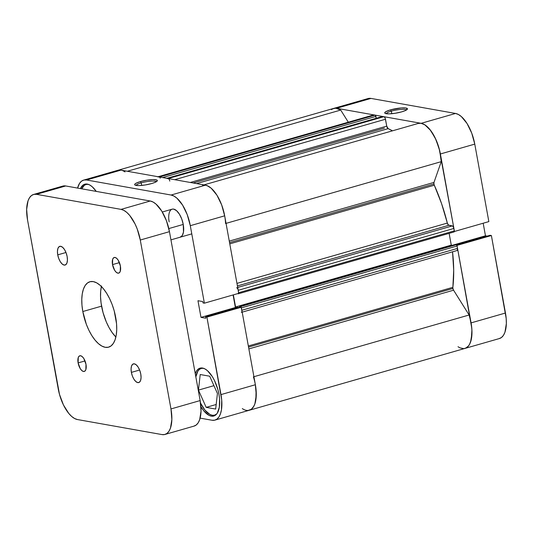 <?xml version="1.0" encoding="UTF-8"?>
<svg xmlns="http://www.w3.org/2000/svg" width="533" height="533" viewBox="0 0 533 533"><rect width="100%" height="100%" fill="white"/><g stroke="black" fill="none" stroke-linecap="round" stroke-linejoin="round"><path stroke-width="0.8" d="M391.309 111.15A10.327 1.992 -10.3 0 0 386.152 113.696A10.327 1.992 169.7 0 1 391.309 111.15L391.775 113.709L391.309 111.15A10.327 1.992 169.7 0 1 406.386 110.018A10.327 1.992 -10.3 0 0 391.309 111.15L390.509 109.871L391.309 111.15M401.669 111.857A11.539 2.225 169.7 0 1 385.033 113.316A11.539 2.225 169.7 0 1 390.509 109.871L385.952 111.617L384.759 112.676L385.292 113.456L389.077 113.869L395.226 113.269L401.669 111.857L405.033 110.697L407.419 109.058L405.986 108.026L401.222 107.952L390.509 109.871A11.539 2.225 169.7 0 1 402.602 107.879A11.539 2.225 169.7 0 1 407.299 109.272A11.539 2.225 169.7 0 1 401.669 111.857M499.141 338.615L501.493 337.482L503.458 335.317L504.958 332.192L506.35 323.604L506.19 318.468L491.386 235.533L456.994 245.393L471.079 322.885L505.464 313.024L491.386 235.533L490.034 235.293L456.588 244.887L490.034 235.293L491.386 235.533L456.994 245.393L471.805 328.328L471.965 333.465L470.566 342.053L469.067 345.177L467.108 347.343L464.749 348.475M331.613 109.458L333.964 108.326L336.616 108.279L421.17 123.316L424.021 124.349L426.953 126.421L429.865 129.452L435.168 137.914L439.112 148.434L454.462 231.462L488.848 221.601L474.77 144.117L471.738 133.15L467.021 123.476L461.345 116.56L458.407 114.488L455.562 113.456L371.001 98.418L368.35 98.465L365.998 99.598M487.202 236.106L485.463 235.799L483.178 223.227L485.463 235.799L487.202 236.106M455.562 113.456L421.17 123.316L336.616 108.279L371.001 98.418L455.562 113.456L421.17 123.316A29.162 13.165 74 0 1 440.385 153.977L454.462 231.462L488.848 221.601L474.77 144.117L440.385 153.977L474.77 144.117A29.162 13.165 -106 0 0 455.562 113.456M253.415 376.858A29.162 13.165 74 0 1 249.324 410.257L499.408 338.542A29.162 13.165 -106 0 0 505.464 313.024L471.079 322.885A29.162 13.165 74 0 1 465.023 348.402A29.162 13.165 74 0 1 462.104 348.529M371.001 98.418A29.162 13.165 -106 0 0 368.083 98.538L333.698 108.399A29.162 13.165 74 0 1 336.616 108.279L371.001 98.418M452.297 245.307L485.463 235.799L452.297 245.307M156.302 181.733A10.327 1.992 -10.3 0 0 141.225 182.866L140.426 181.586A11.539 2.225 169.7 0 1 152.511 179.594A11.539 2.225 169.7 0 1 157.215 180.987A11.539 2.225 169.7 0 1 151.579 183.572L154.943 182.413L157.328 180.774L156.802 179.987L153.011 179.574L146.861 180.181L140.426 181.586L135.862 183.332L134.669 184.391L135.202 185.171L138.993 185.584L145.143 184.984L151.579 183.572A11.539 2.225 169.7 0 1 134.942 185.031A11.539 2.225 169.7 0 1 140.426 181.586L141.225 182.866A10.327 1.992 169.7 0 1 156.302 181.733M180.087 237.232L182.246 235.579L183.485 232.042L183.245 224.433A14.578 6.583 74 0 1 180.221 237.198M195.838 376.838A24.298 10.973 74 0 1 201.241 368.436A24.298 10.973 74 0 1 203.566 368.316M88.425 184.385L86.213 184.425L84.254 185.371L81.742 188.822A24.298 10.973 74 0 1 85.986 184.485A24.298 10.973 74 0 1 88.318 184.365M141.685 185.424L141.225 182.866L141.685 185.424M218.936 394.233A24.904 11.246 74 0 1 213.766 416.033A24.904 11.246 74 0 1 200.928 406.679L203.846 410.896L208.836 415.254L211.268 416.133L213.533 416.093L215.545 415.127L217.217 413.275L219.336 407.232L219.556 398.884L218.936 394.233L217.85 389.496L214.479 380.509L212.321 376.598L207.47 370.695L204.958 368.923L202.527 368.043L200.261 368.09L198.256 369.056L196.577 370.908L195.265 373.673A24.904 11.246 74 0 1 200.035 368.15A24.904 11.246 74 0 1 218.936 394.233M115.681 171.499L118.439 170.14L120.938 170.134L86.533 179.987L120.918 170.127L205.471 185.171L171.086 195.031L86.533 179.987A29.162 13.165 74 0 0 83.608 180.114A29.162 13.165 74 0 0 77.571 188.082L79.564 183.345L81.522 181.173L83.881 180.041L86.533 179.987L171.086 195.031L173.931 196.057L176.869 198.129L182.553 205.045L187.263 214.726L190.294 225.686L224.679 215.825L238.764 293.317L204.379 303.177L190.294 225.686L204.379 303.177L203.026 302.937L202.78 301.571L197.963 300.719L200.988 317.375L205.805 318.228L205.558 316.869L206.911 317.108L221.721 400.043L221.462 409.817L220.482 413.768L218.983 416.893L217.018 419.058L214.666 420.191L212.014 420.244L200.128 418.125L212.014 420.244A29.162 13.165 74 0 0 214.932 420.117L249.324 410.257A29.162 13.165 -106 0 0 255.38 384.733L241.296 307.248L239.943 307.008L205.558 316.869L205.805 318.228L200.988 317.375L235.379 307.514L233.094 294.942L235.379 307.514L237.112 307.821L235.379 307.514L200.988 317.375L197.963 300.719L202.78 301.571L203.026 302.937L204.379 303.177L238.764 293.317L224.679 215.825L221.655 204.865L216.938 195.185L211.255 188.269L208.323 186.197L205.471 185.171L120.918 170.127L118.266 170.18L115.914 171.313M249.051 410.33L251.403 409.197L253.368 407.032L254.867 403.907L255.847 399.957L256.106 390.183L255.38 384.733L220.988 394.6L206.911 317.108L241.296 307.248L255.38 384.733L220.988 394.6A29.162 13.165 74 0 1 214.932 420.117M168.794 219.203L169.154 221.928A14.578 6.583 74 0 1 172.186 209.169A14.578 6.583 74 0 1 183.245 224.433L181.733 218.95L179.374 214.113L176.536 210.655L173.645 209.103L172.319 209.129M96.246 191.4L92.216 186.743L89.711 184.978L87.272 184.098L85.013 184.138L83.001 185.104L80.45 188.589A24.904 11.246 74 0 1 84.78 184.198A24.904 11.246 74 0 1 96.246 191.4M190.294 225.686L224.679 215.825A29.162 13.165 -106 0 0 205.471 185.171L171.086 195.031A29.162 13.165 74 0 1 190.294 225.686M120.918 170.127A29.162 13.165 -106 0 0 117.993 170.254A29.162 13.165 74 0 1 125.008 171.919M239.943 307.008L241.296 307.248L206.911 317.108L205.558 316.869L239.943 307.008M136.062 185.411A10.327 1.992 169.7 0 1 141.225 182.866A10.327 1.992 -10.3 0 0 136.062 185.411M200.541 403.088L204.958 410.137L209.829 414.394L212.201 415.254L214.413 415.207L216.671 414.021A24.298 10.973 74 0 1 214.639 415.147A24.298 10.973 74 0 1 200.555 403.115M198.449 390.103L206.178 407.372L216.185 404.5L206.178 407.372L215.672 409.058L217.431 393.481L209.702 376.211L200.208 374.526L198.449 390.103L213.933 385.665L198.449 390.103L206.178 407.372L215.672 409.058L217.431 393.481L209.702 376.211L200.208 374.526L198.449 390.103M195.804 377.024L197.87 371.128L199.509 369.316L201.467 368.376L203.679 368.33M433.942 184.005L229.55 242.615L433.942 184.005L434.308 185.211L229.776 243.861L434.308 185.211L441.597 203.686L447.334 223.067A105.701 47.73 -106 0 0 434.308 185.211A2.432 1.099 -106 0 1 433.942 184.005A2.432 1.099 -106 0 1 433.982 182.413L433.942 184.005M229.277 241.109L433.982 182.413L229.277 241.109M452.544 251.729L453.703 270.298L452.87 287.327L248.338 345.984L452.87 287.327A2.432 1.099 -106 0 0 452.923 288.473L248.538 347.083L452.923 288.473L453.57 290.199L469.113 315.003L471.005 322.498L471.912 329.84L471.292 339.454L469.606 344.271L468.42 346.064L465.462 348.262L463.743 348.629L459.986 347.856L458.007 346.736M237.965 289.399L238.218 290.312L453.916 228.457A2.432 1.099 -106 0 0 452.317 225.905L237.698 287.447L452.317 225.905L448.866 225.286A2.432 1.099 -106 0 1 447.334 223.067L236.958 283.389L447.334 223.067L448.426 225.066L452.317 225.905L453.27 226.738L454.356 230.862L453.983 231.928A1.213 0.546 -106 0 0 454.103 231.928A1.213 0.546 -106 0 0 454.356 230.862L453.916 228.457L238.218 290.312L238.631 293.516L237.565 293.656L238.284 293.783A1.213 0.546 74 0 0 238.404 293.776L454.103 231.928M465.023 348.402A29.162 13.165 -106 0 0 469.113 315.003L453.57 290.199L248.864 348.895L453.57 290.199A2.432 1.099 -106 0 1 452.923 288.473L452.87 287.327A105.701 47.73 -106 0 0 452.55 251.809M388.171 128.64L196.564 183.585L388.171 128.64L392.468 130.832A105.701 47.73 -106 0 0 388.171 128.64L386.738 126.141L190.294 182.473L386.738 126.141A2.432 1.099 -106 0 0 388.171 128.64M157.788 176.863L159.647 177.103M166.776 178.375L168.668 178.795M205.278 185.138L207.19 185.671L211.155 188.182L216.938 195.185L221.721 205.045L224.753 216.211M233.361 294.862L235.566 306.981L238.331 307.474L235.566 306.981L233.361 294.862M241.216 307.235A1.213 0.546 74 0 0 240.603 306.568L456.301 244.714L455.249 244.527L456.301 244.714L240.603 306.568L239.55 306.382L455.249 244.527L239.55 306.382L239.677 307.088L239.55 306.382L241.083 306.988L241.915 311.132M255.307 384.353L256.266 395.146L254.867 403.907L253.908 406.126L251.329 409.257L248.045 410.477L246.206 410.343M331.379 109.645L332.699 108.785L335.683 108.172L340.714 110.064L348.309 122.19L340.714 110.064A29.162 13.165 -106 0 0 333.698 108.399L83.608 180.114M373.486 115.008L375.345 115.255L376.251 118.286L375.905 116.401L162.652 177.556L375.905 116.401A1.213 0.546 -106 0 0 375.105 115.121L373.906 114.908L158.201 176.763L159.407 176.976L375.105 115.121L159.407 176.976A1.213 0.546 74 0 1 160.206 178.255M382.561 116.474L166.862 178.328A1.213 0.546 74 0 1 166.982 178.322L382.681 116.467A1.213 0.546 -106 0 0 382.561 116.474A1.213 0.546 -106 0 0 382.454 116.534L384.366 116.94L385.232 118.326L386.738 126.141L385.486 119.239A2.432 1.099 -106 0 0 383.887 116.687L168.188 178.535L166.982 178.322L382.681 116.467L383.887 116.687L168.188 178.535A2.432 1.099 74 0 1 169.787 181.093M418.225 123.449L420.983 123.283L424.861 124.835L430.777 130.618L435.987 139.679L439.672 150.599L441.244 161.659L433.982 182.413L441.244 161.659A29.162 13.165 -106 0 0 418.252 123.436L203.932 184.898M449.126 233.354L451.264 245.127L452.437 245.333L451.264 245.127L235.566 306.981L451.264 245.127L449.126 233.354M241.402 307.847L457.107 245.993L457.541 248.398L241.842 310.253L241.402 307.847L457.107 245.993A1.213 0.546 -106 0 0 456.301 244.714L456.981 245.54L457.541 248.398L457.214 250.437M226.052 223.367L441.244 161.659L226.052 223.367M202.553 185.291A29.162 13.165 74 0 1 225.546 223.514M127.294 171.266L340.714 110.064L127.294 171.266M249.324 410.257A29.162 13.165 74 0 1 242.308 408.591M469.113 315.003L253.921 376.711L469.113 315.003M174.671 179.688L385.486 119.239L174.671 179.688M158.201 176.763L373.906 114.908A2.432 1.099 -106 0 0 373.66 114.921L157.961 176.769A2.432 1.099 74 0 1 158.201 176.763M448.866 225.286L237.418 285.921L448.866 225.286M236.619 287.753A2.432 1.099 74 0 1 238.218 290.312L238.657 292.717L454.356 230.862L238.657 292.717M456.794 250.537A2.432 1.099 -106 0 0 457.034 250.523A2.432 1.099 -106 0 0 457.541 248.398L241.842 310.253A2.432 1.099 74 0 1 241.336 312.378M238.677 293.337A1.213 0.546 74 0 1 238.404 293.776M168.814 228.577L183.245 224.433L168.814 228.577M57.737 254.861L65.979 252.502L57.737 254.861L58.75 258.518L60.322 261.743L62.214 264.048L64.14 265.081L65.812 264.688L66.965 262.922L67.431 260.057L67.138 256.533A9.721 4.391 74 0 1 65.119 265.041A9.721 4.391 74 0 1 57.737 254.861A9.721 4.391 74 0 1 59.756 246.353A9.721 4.391 74 0 1 67.138 256.533L66.125 252.875L64.553 249.651L62.661 247.345L60.735 246.313L59.063 246.706L57.91 248.471L57.444 251.336L57.737 254.861M131.371 372.387L139.613 370.022L131.371 372.387L132.384 376.038L133.956 379.263L135.848 381.568L137.774 382.601L139.446 382.208L140.599 380.449L141.065 377.584L140.772 374.053A9.721 4.391 74 0 1 138.753 382.561A9.721 4.391 74 0 1 131.371 372.387A9.721 4.391 74 0 1 133.39 363.879A9.721 4.391 74 0 1 140.772 374.053L139.759 370.402L138.187 367.177L136.295 364.872L134.363 363.839L132.697 364.232L131.544 365.991L131.078 368.856L131.371 372.387M78.111 362.913L85.013 360.934L78.111 362.913L80.276 368.676L81.862 370.602L83.474 371.468L84.874 371.141L85.84 369.662L85.986 364.312A8.142 3.678 74 0 1 84.294 371.434A8.142 3.678 74 0 1 78.111 362.913A8.142 3.678 74 0 1 79.803 355.784A8.142 3.678 74 0 1 85.986 364.312L83.821 358.549L82.235 356.617L80.623 355.751L79.224 356.084L78.258 357.556L78.111 362.913M112.523 264.608L119.425 262.629L112.523 264.608L114.688 270.371L116.274 272.296L117.886 273.163L119.285 272.836L120.251 271.357L120.391 266.007A8.142 3.678 74 0 1 118.706 273.129A8.142 3.678 74 0 1 112.523 264.608A8.142 3.678 74 0 1 114.215 257.479A8.142 3.678 74 0 1 120.391 266.007L118.233 260.244L116.647 258.312L115.035 257.446L113.636 257.779L112.67 259.251L112.523 264.608M101.39 286.514A34.019 15.364 -106 0 0 101.57 306.155L82.815 311.532A34.019 15.364 74 0 1 89.877 281.757A34.019 15.364 74 0 1 115.694 317.382A34.019 15.364 74 0 1 108.632 347.156A34.019 15.364 74 0 1 82.815 311.532L101.57 306.155A34.019 15.364 -106 0 0 115.874 337.029L112.197 332.612L109.085 327.655L106.327 321.985L103.049 312.618L101.063 302.951L100.544 296.748L100.697 291.018L101.517 285.981M193.825 426.167L196.177 425.034L198.143 422.869L199.642 419.744L201.034 411.156L200.148 400.569L169.454 231.662L166.423 220.702L161.712 211.021L156.029 204.106L153.091 202.034L150.246 201.008L65.686 185.964L63.041 186.017L60.682 187.15M164.917 434.462L194.092 426.094A29.162 13.165 -106 0 0 200.148 400.569L170.973 408.938L140.279 240.03L169.454 231.662L200.148 400.569L170.973 408.938A29.162 13.165 74 0 1 164.917 434.462A29.162 13.165 74 0 1 161.999 434.582L77.438 419.544A29.162 13.165 74 0 1 58.23 388.883L27.536 219.976L26.65 209.396L28.042 200.808L29.542 197.683L31.507 195.518L33.859 194.385L36.511 194.332L121.071 209.376L123.916 210.402L126.854 212.474L129.759 215.512L135.062 223.967L137.248 229.063L140.279 240.03L170.973 408.938L171.859 419.524L170.467 428.112L168.961 431.23L167.002 433.402L164.65 434.535L161.999 434.582L77.438 419.544L74.593 418.512L71.655 416.44L68.75 413.408L63.447 404.947L59.503 394.427L27.536 219.976A29.162 13.165 74 0 1 33.592 194.458A29.162 13.165 74 0 1 36.511 194.332L65.686 185.964L150.246 201.008L121.071 209.376L36.511 194.332L65.686 185.964A29.162 13.165 -106 0 0 62.767 186.09L33.592 194.458M82.815 311.532L86.346 324.324L88.898 330.273L91.849 335.617L95.081 340.141L98.478 343.685L101.903 346.104L105.221 347.303L108.319 347.243L111.064 345.924L113.349 343.392L115.101 339.748L116.241 335.137L116.727 329.727L116.547 323.738L114.215 310.919L112.163 304.59L109.611 298.647L106.66 293.303L103.429 288.773L100.031 285.235L96.606 282.816L93.288 281.617L90.19 281.677L87.445 282.996L85.16 285.528L83.408 289.166L82.269 293.783L81.782 299.186L81.962 305.182L82.815 311.532M140.279 240.03L169.454 231.662A29.162 13.165 -106 0 0 150.246 201.008L121.071 209.376A29.162 13.165 74 0 1 140.279 240.03M202.573 368.05L201.261 368.43M87.319 184.105L86.006 184.478M215.972 414.767L214.639 415.147M172.192 209.163L162.305 212.001M193.106 182.972L384.44 128.107M242.182 312.138L457.034 250.523M170.946 239.857L191.787 233.88"/></g></svg>
